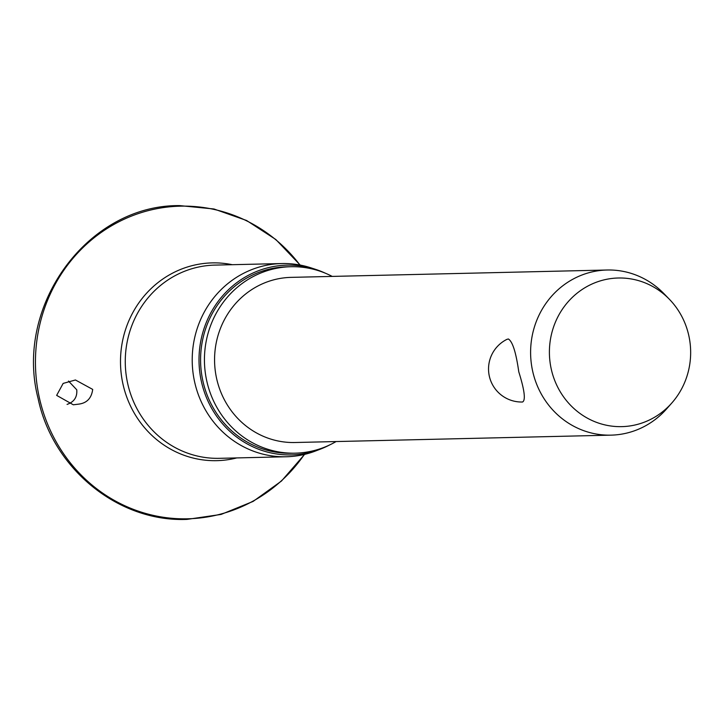 <?xml version="1.0" encoding="UTF-8"?>
<svg xmlns="http://www.w3.org/2000/svg" width="725" height="725" viewBox="0 0 725 725"><rect width="100%" height="100%" fill="white"/><g stroke="black" fill="none" stroke-linecap="round" stroke-linejoin="round"><path stroke-width="1.09" d="M67.081 404.396C74.14 401.967 77.367 397.101 76.75 389.778L68.512 381.069M56.65 395.379L63.157 383.407L75.445 379.982L92.7 389.407C91.54 398.161 86.9 403.073 78.762 404.124L73.325 404.795L56.65 395.379M329.422 445.059A94.903 90.172 -91.3 0 1 320.142 449.237L315.565 450.986A96.633 91.821 -91.3 0 1 286.284 456.759A96.633 91.821 -91.3 0 1 194.69 382.238A96.633 91.821 -91.3 0 1 281.78 263.547A96.633 91.821 -91.3 0 1 311.297 267.951L315.955 269.483A94.903 90.172 -91.3 0 1 325.416 273.225M320.142 449.237A94.903 90.172 -91.3 0 1 201.441 381.722A94.903 90.172 -91.3 0 1 227.641 290.517A94.903 90.172 -91.3 0 1 315.955 269.483M336.074 441.561A93.244 88.595 -91.3 0 1 295.211 453.17A93.244 88.595 -91.3 0 1 206.833 381.259A93.244 88.595 -91.3 0 1 290.87 266.718A93.244 88.595 -91.3 0 1 332.231 276.415M295.211 453.17L291.35 453.252A93.244 88.595 -91.3 0 1 202.973 381.35A93.244 88.595 -91.3 0 1 287.009 266.809L290.87 266.718M671.857 402.946L666.674 408.827A82.596 78.481 -91.3 0 1 611.012 435.145A82.596 78.481 -91.3 0 1 532.721 371.454A82.596 78.481 -91.3 0 1 607.16 270.008A82.596 78.481 -91.3 0 1 663.991 293.707L669.447 299.334A74.34 70.633 -91.3 0 1 688.75 335.331A74.34 70.633 -91.3 0 1 671.857 402.946A74.34 70.633 -91.3 0 1 602.076 424.17A74.34 70.633 -91.3 0 1 551.308 369.315A74.34 70.633 -91.3 0 1 585.274 287.517A74.34 70.633 -91.3 0 1 669.447 299.334M611.012 435.145L294.966 442.513A82.596 78.481 -91.3 0 1 216.684 378.822A82.596 78.481 -91.3 0 1 291.115 277.367L607.16 270.008M506.938 339.354L508.343 338.974C512.539 341.457 516.019 352.386 518.774 371.78C524.547 390.24 525.806 400.318 522.544 402.003L522.571 402.003A33.042 33.042 0 0 1 506.938 339.354M304.382 454.43A156.364 148.562 -91.3 0 1 154.987 515.756A156.364 148.562 -91.3 0 1 39.458 398.224A156.364 148.562 -91.3 0 1 118.828 221.814A156.364 148.562 -91.3 0 1 299.969 265.024M236.776 457.919A98.917 93.987 -91.3 0 1 123.032 384.386A98.917 93.987 -91.3 0 1 232.272 264.697M286.284 456.759L219.34 458.327A96.633 91.821 -91.3 0 1 127.745 383.806A96.633 91.821 -91.3 0 1 214.836 265.105L281.78 263.547M300.195 265.069L275.844 239.522L246.582 220.491L213.957 208.981L179.7 205.61C88.115 204.504 13.965 305.587 38.062 398.333C52.653 468.803 118.383 522.299 187.014 519.39L221.08 514.433L253.125 501.41L281.472 481.037L304.609 454.376"/></g></svg>
